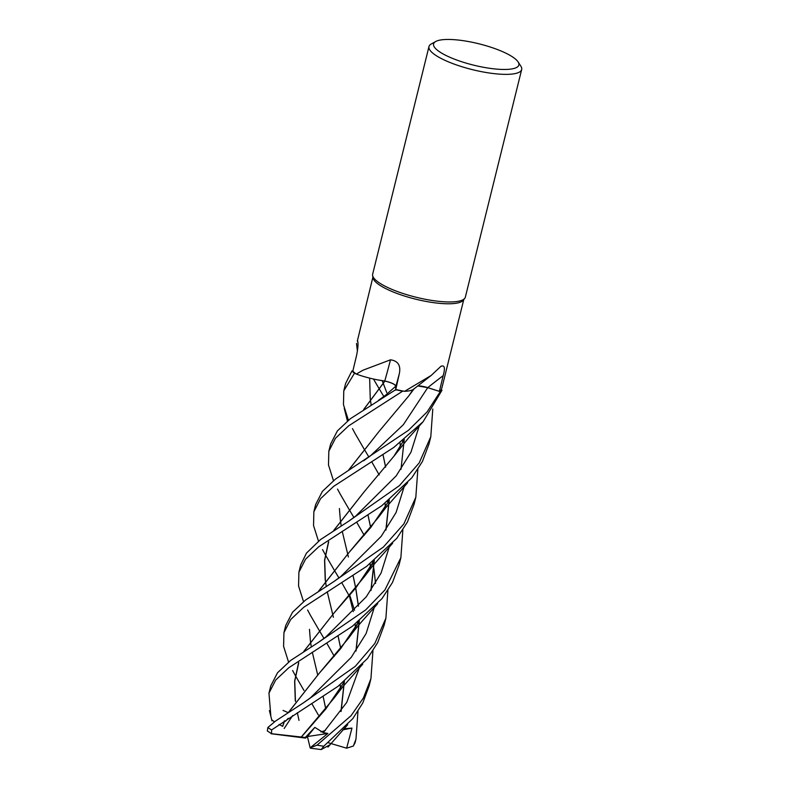<?xml version="1.0" encoding="UTF-8"?>
<svg xmlns="http://www.w3.org/2000/svg" width="789" height="789" viewBox="0 0 789 789"><rect width="100%" height="100%" fill="white"/><g stroke="black" fill="none" stroke-linecap="round" stroke-linejoin="round"><path stroke-width="1.18" d="M464.751 298.331L463.321 300.195A46.788 11.717 -166.1 0 1 430.33 302.167A46.788 11.717 -166.1 0 1 383.582 287.472A46.788 11.717 -166.1 0 1 373.01 277.846L372.625 275.529A47.744 11.953 -166.1 0 0 383.405 285.312A47.744 11.953 -166.1 0 1 372.655 274.178L428.979 46.581A47.744 11.953 -166.1 0 1 431.297 43.967L435.706 41.511A43.928 10.997 -166.1 0 1 468.272 41.511A43.928 10.997 -166.1 0 1 508.964 54.766A43.928 10.997 -166.1 0 1 518.087 61.897A43.928 10.997 -166.1 0 1 494.742 68.929A43.928 10.997 -166.1 0 1 443.467 54.155A43.928 10.997 -166.1 0 1 435.706 41.511M356.293 374.065L363.127 370.149L390.496 359.814C398.011 360.869 400.96 365.475 399.333 373.631L395.772 389.48L395.9 386.265A10.316 2.584 13.9 0 0 384.756 381.018A36.501 9.143 -166.1 0 1 356.293 374.065A46.788 11.717 -166.1 0 1 352.831 371.106L356.628 355.228C358.206 346.904 358.443 342.179 357.338 341.035L357.733 341.085M404.599 391.314L431.149 375.475L413.683 389.145A36.501 9.143 -166.1 0 1 404.599 391.314A46.788 11.717 -166.1 0 1 395.772 389.48M431.149 375.475L441.11 366.145M440.676 366.49C444.562 364.617 445.4 367.674 443.181 375.643L439.394 391.354L427.766 387.636A10.316 2.584 13.9 0 0 417.756 385.89M442.363 386.028L441.386 389.529A46.788 11.717 -166.1 0 1 439.394 391.354M464.77 298.301A47.744 11.953 -166.1 0 1 431.11 300.313A47.744 11.953 -166.1 0 1 383.405 285.312A47.744 11.953 -166.1 0 0 433.506 300.678A47.744 11.953 -166.1 0 0 465.352 297.118L521.677 69.521A47.744 11.953 -166.1 0 1 489.831 73.081A47.744 11.953 -166.1 0 1 439.729 57.715A47.744 11.953 -166.1 0 1 428.979 46.581M518.087 61.897L520.839 66.128A47.744 11.953 -166.1 0 1 521.677 69.521M357.979 342.367A808.035 704.015 -163.5 0 0 357.338 341.035L372.901 277.176M357.427 351.174L356.5 343.422M384.756 381.018A808.035 198.503 123.7 0 0 390.496 359.814M357.969 711.343L355.977 739.096L353.364 746.029L346.627 748.199L351.983 728.099L343.886 728.789M334.309 656.33L326.863 643.311M324.013 638.498L318.973 630.016M318.943 629.967L310.373 615.203M310.284 615.035L307.592 610.015M303.528 601.622L298.567 586.02L298.893 572.212L305.56 559.174L318.697 546.807L381.777 505.739L411.73 477.907L422.391 461.575L429.009 443.99L430.794 436.751L419.186 462.916L399.382 485.669L348.62 521.243L320.472 539.607L306.457 553.119L300.688 564.973L298.893 572.212M432.786 408.998L430.794 436.751M305.511 600.074L292.492 612.294L285.717 625.48L283.941 632.66L290.658 619.552L303.726 607.283L366.599 566.384L396.828 538.315L407.489 521.914L414.047 504.427L415.823 497.248L403.85 523.935L383.336 547.102L333.451 581.848L305.511 600.074M318.342 714.982L311.902 703.768M303.972 690.474L295.402 675.68M295.313 675.522L292.62 670.522M288.567 662.07L283.586 646.339L283.941 632.66M417.835 469.475L415.823 497.248M333.648 486.359L393.839 447.393L423.141 421.681L441.978 390.269A47.744 11.953 -166.1 0 1 440.242 391.65L427.056 411.976L408.455 430.311L335.443 479.12L322.376 491.409L315.649 504.536L313.864 511.745L320.551 498.678L333.648 486.359M372.941 650.876L370.929 678.639L363.374 698.028L351.056 715.712L317.03 745.151L310.136 747.824L327.899 733.454L323.303 732.626L314.831 727.389L305.294 737.478L271.564 733.711L271.603 729.924L338.116 686.262L367.496 658.48L377.684 642.611L384.115 625.371L385.9 618.181L374.824 643.479L355.306 666.311L303.637 702.703L275.578 721.028L267.856 727.507L267.323 730.949L271.564 733.711M329.891 744.786L321.231 749.55L323.766 746.236L352.791 718.641L362.822 702.891L369.153 685.858L370.929 678.639M290.549 660.521L277.531 672.751L270.755 685.917L268.96 693.166L275.677 680.059L288.764 667.76L352.397 626.259L382.014 598.585L392.488 582.479L399.076 564.934L400.871 557.685L384.894 589.975L365.682 609.917L318.697 642.187L290.549 660.521M270.785 715.288L268.96 693.166M402.863 529.932L400.871 557.685M348.63 425.853L402.627 391.186A47.744 11.953 -166.1 0 1 395.683 389.697L350.405 418.683L337.396 430.883L330.611 444.059L328.826 451.259L335.483 438.24L348.63 425.853M387.892 590.409L385.9 618.181M354.478 373.256A47.744 11.953 -166.1 0 1 351.924 370.948L345.582 383.572L343.787 390.821L354.478 373.256L355.938 373.818M377.566 379.864L384.933 381.057L363.808 409.432M384.845 381.048C391.423 382.606 395.072 384.332 395.772 386.235L395.674 390.19M402.627 391.186L403.879 391.176M417.706 385.929L427.737 387.655L440.242 391.65M441.978 390.269L441.288 389.697M352.841 371.086L351.924 370.948M325.818 708.976L323.165 696.638L325.768 709.025M318.726 590.971L349.123 552.369L378.937 516.726L389.332 499.95M400.99 469.366L404.195 439.67M317.701 674.96L312.306 652.187M311.27 646.724L310.422 641.062M310.402 640.954L309.475 629.336M318.904 590.862L349.162 552.32L370.751 527.525L387.813 502.514M404.096 439.631L402.942 441.761M340.631 576.68L381.215 536.352L396.068 512.534L404.244 486.428L396.068 512.534L381.215 536.352L340.631 576.68L333.451 581.848M402.735 442.146L402.469 440.903L402.735 442.146M386.738 392.557L383.129 383.109L386.738 392.557M383.119 383.069L382.221 380.683L383.119 383.069M301.28 737.034L334.053 698.137L344.468 681.321M356.086 650.807L359.301 621.071M358.453 606.09L355.75 588.101M355.74 588.032L353.097 575.684M348.679 470.007L379.026 431.455L408.87 395.792L413.041 389.588M364.242 535.376L356.786 522.357M353.945 517.545L348.896 509.092M348.876 509.043L340.306 494.259M340.207 494.092L337.514 489.091M333.461 480.669L328.49 464.997L328.826 451.259M301.27 737.025L304.179 733.819M304.238 733.76L325.857 708.916L342.899 683.955M355.908 651.063L359.202 621.259M359.202 621.051L340.71 648.588L319.229 673.273L288.981 711.786M358.374 606.179L355.711 588.16M355.691 588.091L353.068 575.704M348.403 556.995L342.229 531.263M341.203 525.79L340.355 520.129M340.345 520.02L339.408 508.501M348.846 469.899L379.036 431.435M323.303 732.626L346.756 702.388L359.35 667.829L346.756 702.388L323.303 732.626M357.831 623.557L357.565 622.334L357.831 623.557M354.567 610.291L349.793 595.33L354.567 610.291M370.593 455.697L403.357 424.679L427.737 387.655L403.357 424.679L370.593 455.697L363.522 460.835M368.019 515.266L370.662 527.634M303.982 651.27L334.112 612.895L355.839 587.913L374.173 560.584M374.173 560.792L370.879 590.566M284.602 720.998L282.699 726.383M279.05 724.41L282.6 726.334L284.494 720.968M288.813 711.895L319.19 673.323L349.034 637.611L359.399 620.894M371.067 590.3L374.272 560.614M370.712 527.575L368.059 515.247M363.64 409.54L384.864 381.077M274.503 721.856L271.899 719.933M379.193 474.939L371.777 461.9M368.917 457.097L363.867 448.616M363.837 448.576L355.267 433.822M355.178 433.664L352.486 428.624M348.413 420.221L343.462 404.668L343.787 390.821M284.267 720.89L285.45 721.294L288.222 718.325M303.627 702.703L310.619 697.673L351.263 657.326L366.135 633.488L374.311 607.352M375.544 583.406L374.025 569.806M373.947 569.323L372.832 563.238M372.803 563.09L372.536 561.847M378.473 400.339L385.426 395.338L395.772 386.235M355.573 516.193L396.147 475.935L410.98 452.166L419.186 426.09L410.98 452.166L396.147 475.935L355.583 516.193L348.62 521.243M340.947 711.52L344.241 681.726M340.73 648.578L338.096 636.19M333.402 617.323L327.257 591.75M326.242 586.237L325.384 580.596M325.374 580.487L324.693 560.151L328.688 541.727M333.905 530.336L364.123 491.882M341.134 711.254L344.339 681.548M340.769 648.519L338.126 636.171M325.216 579.935L324.575 560.22L328.48 541.964M333.727 530.445L364.045 491.961L393.938 456.2L404.323 439.443M351.154 599.334L341.854 582.834M338.994 578.031L333.934 569.569M333.905 569.53L325.334 554.775M325.246 554.608L322.553 549.578M318.49 541.136L313.539 525.563L313.864 511.745M283.054 710.416L287.877 712.487M325.689 637.098L366.293 596.79L381.107 572.982L389.283 546.876M387.754 502.623L387.498 501.409M299.011 720.387L297.325 712.694M295.451 701.421L294.751 681.154L298.755 662.661M385.841 530.129L389.135 500.315M385.614 467.157L383 454.76L385.663 467.098M371.136 404.846L370.288 399.185M370.268 399.076L369.637 378.118M295.293 700.849L294.642 681.144L298.548 662.908M303.804 651.389L334.072 612.945L364.005 577.163L374.4 560.368M386.018 529.863L389.233 500.127M383.888 396.601L378.819 388.168M378.799 388.129L373.453 379.016M310.136 747.824L307.424 736.522L305.56 738.1L271.11 733.76M346.627 748.199L328.303 742.745M351.983 728.099L342.87 729.825M320.955 731.955L325.374 730.466M310.462 748.199L321.231 749.55M305.294 737.478L305.56 738.1M327.899 733.454L307.424 736.522L314.831 727.389M427.766 387.636A805.825 651.27 109.4 0 1 443.181 375.643M395.9 386.265A805.825 197.96 123.7 0 0 399.333 373.631M355.977 739.096L355.099 742.607A47.744 11.953 -166.1 0 1 354.774 743.425M323.766 746.236A47.744 11.953 -166.1 0 1 317.03 745.151M271.603 729.924A47.744 11.953 -166.1 0 1 267.856 727.507M442.313 386.245L463.745 299.652M378.937 516.726L385.496 508.047L407.647 482.75M400.023 442.807L400.309 446.308M334.053 698.137L342.998 686.538L362.753 664.141M408.87 395.792L414.363 388.435M349.379 595.823L353.275 611.643M355.119 624.217L355.415 627.709M269.394 710.564L271.978 720.84M349.034 637.611C351.332 634.415 354.143 630.411 362.506 620.736L377.684 603.733M344.221 408.229L347.426 421.01M284.208 728.464L292.62 715.574M370.09 563.76L370.376 567.242M340.158 684.714L340.434 688.186M327.968 747.094L347.693 724.726M393.938 456.2L408.12 438.487L422.529 422.362M385.042 503.303L385.338 506.775M374.183 560.535L372.832 563.021M318.697 642.187L325.699 637.088M364.005 577.163L372.191 566.502L392.666 543.226M355.099 742.607L353.364 746.029"/></g></svg>
